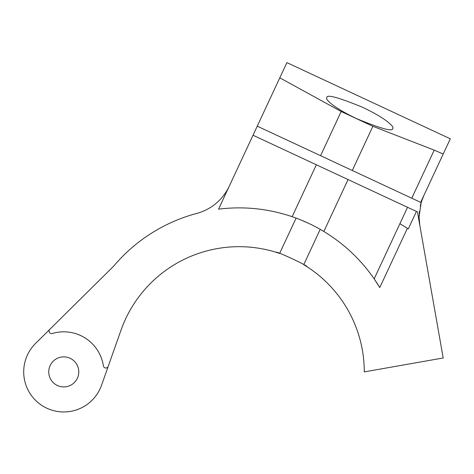 <?xml version="1.0" encoding="UTF-8"?>
<svg xmlns="http://www.w3.org/2000/svg" width="474" height="474" viewBox="0 0 474 474"><rect width="100%" height="100%" fill="white"/><g stroke="black" fill="none" stroke-linecap="round" stroke-linejoin="round"><path stroke-width="0.71" d="M420.278 206L421.161 202.594L419.087 216.861L419.383 211.428M296.102 218.099L279.624 253.43L276.058 252.269C275.637 250.675 308.414 265.961 306.927 266.661L303.739 264.676L320.217 229.345L319.606 228.995M78.791 371.894A15.026 15.026 0 0 1 63.771 386.92A15.026 15.026 0 0 1 48.745 371.894A15.026 15.026 0 0 1 63.771 356.869A15.026 15.026 0 0 1 78.791 371.894M407.35 228.409L379.763 287.57A164.028 164.028 0 0 0 374.17 278.872L399.896 223.692L408.315 228.859L399.896 223.692L407.545 207.298L253.021 135.244L229.268 186.181A50.084 50.084 0 0 1 196.787 213.407A164.028 164.028 0 0 0 113.701 266.115L35.586 343.413A40.071 40.071 0 0 0 56.993 411.385A40.071 40.071 0 0 0 101.549 385.244L121.006 330.171A125.213 125.213 0 0 1 279.624 253.43M419.087 216.861L419.846 225.559M253.021 135.244L257.252 126.167L411.776 198.221L434.202 150.134L372.884 126.297L341.185 111.514L279.796 77.825L257.252 126.167M392.673 128.395C394.789 127.31 386.796 118.684 362.474 107.243C338.14 97.265 326.266 94.083 326.859 97.703C324.743 98.782 332.742 107.414 357.058 118.85C381.398 128.827 393.266 132.009 392.673 128.395M434.202 150.134L443.208 154.026L450.3 138.817L286.889 62.615L279.796 77.825M443.208 154.026L423.78 195.691A50.084 50.084 0 0 0 421.161 202.594L423.78 195.691L420.669 202.368L411.776 198.221M348.052 179.557L323.843 231.472C313.818 225.428 303.253 220.505 292.144 216.689C268.183 208.584 243.66 206.072 218.555 209.153L229.078 186.578M421.161 202.594L420.669 202.368M407.545 207.298L417.44 211.914L443.196 357.977L364.275 371.894A125.213 125.213 0 0 0 303.739 264.676M323.843 231.472C343.982 243.701 360.755 259.503 374.17 278.872L379.763 287.57M49.823 329.317A2.506 2.506 0 0 0 52.306 333.5A40.071 40.071 0 0 1 103.385 365.892A2.506 2.506 0 0 0 108.22 366.355M318.398 228.326L314.712 226.353M308.337 223.213L301.186 220.084M372.884 126.297L352.283 170.48M320.584 155.697L341.185 111.514M416.433 211.445L408.315 228.859M292.144 216.689L316.348 164.774"/></g></svg>
